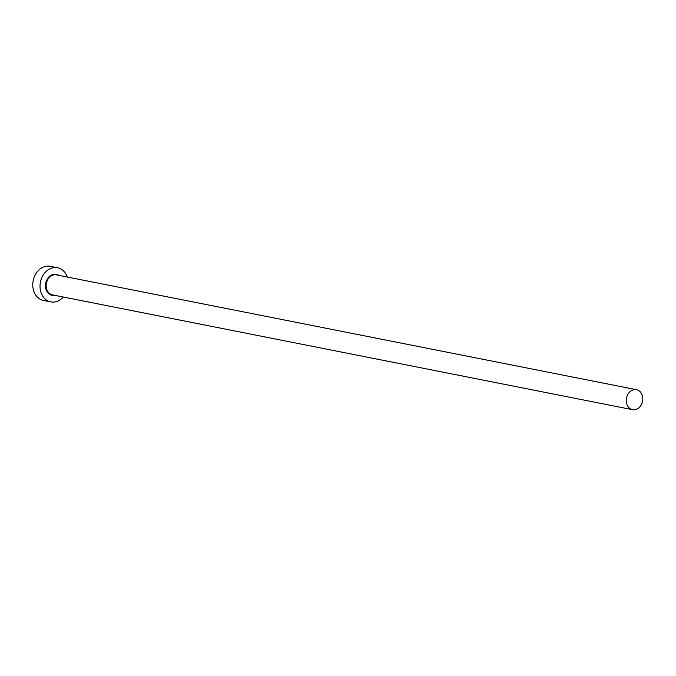 <?xml version="1.0" encoding="UTF-8"?>
<svg xmlns="http://www.w3.org/2000/svg" width="676" height="676" viewBox="0 0 676 676"><rect width="100%" height="100%" fill="white"/><g stroke="black" fill="none" stroke-linecap="round" stroke-linejoin="round"><path stroke-width="1.01" d="M641.549 404.324A10.199 8.196 101.2 0 0 636.505 389.689A10.199 8.196 101.2 0 0 627.505 395.054A10.199 8.196 101.2 0 0 632.55 409.69A10.199 8.196 101.2 0 0 641.549 404.324M67.262 277.025A17.407 13.993 101.2 0 0 57.536 267.747A17.407 13.993 101.2 0 0 42.174 276.906A17.407 13.993 101.2 0 0 50.776 301.893A17.407 13.993 101.2 0 0 63.299 297.026M57.536 267.747L50.277 266.31A17.407 13.993 101.2 0 0 34.915 275.47A17.407 13.993 101.2 0 0 43.517 300.457L50.776 301.893M54.714 295.327A10.689 8.594 -78.8 0 1 46.703 291.01A10.689 8.594 -78.8 0 1 46.796 279.957A10.689 8.594 -78.8 0 1 58.677 275.318M636.505 389.689L56.421 274.878A10.199 8.196 101.2 0 0 47.43 280.244A10.199 8.196 101.2 0 0 52.466 294.88L632.55 409.69"/></g></svg>
